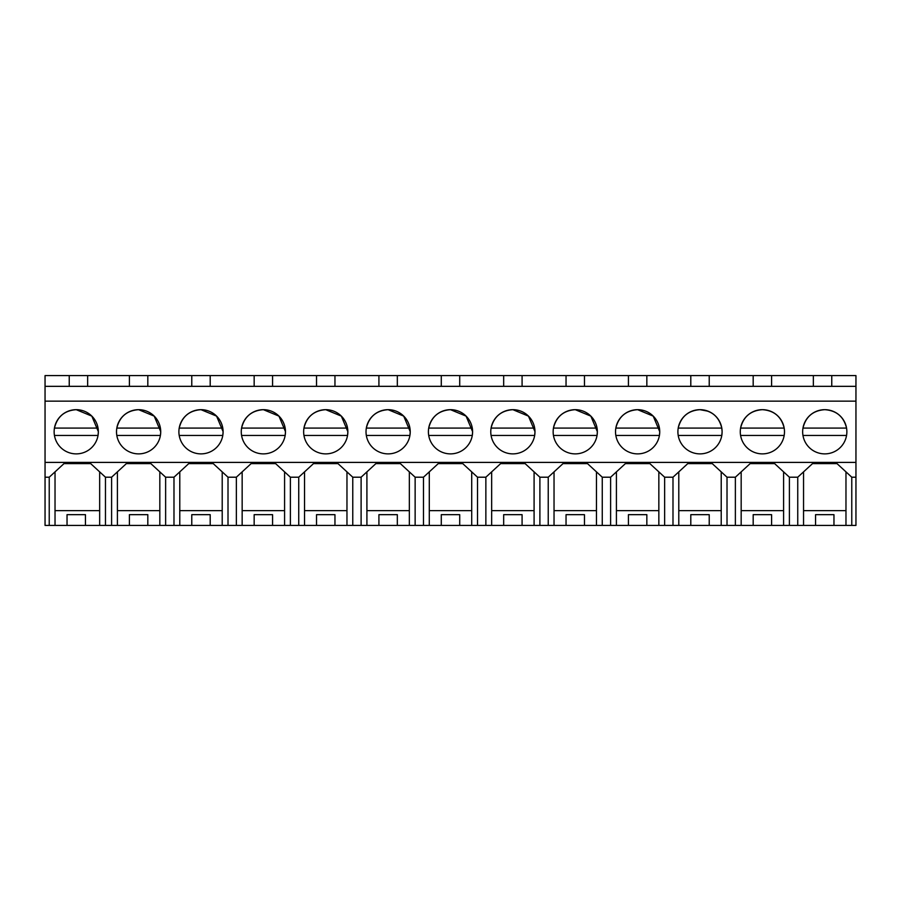 <?xml version="1.0" encoding="UTF-8"?>
<svg xmlns="http://www.w3.org/2000/svg" width="901" height="901" viewBox="0 0 901 901"><rect width="100%" height="100%" fill="white"/><g stroke="black" fill="none" stroke-linecap="round" stroke-linejoin="round"><path stroke-width="1.35" d="M69.242 386.338L69.242 375.593L855.95 375.593L855.95 386.338L45.05 386.338L45.05 375.593L69.242 375.593M45.05 477.203L49.228 477.203L49.228 525.407L45.05 525.407L45.05 386.338M87.656 386.338L87.656 375.593M129.406 386.338L129.406 375.593M147.82 386.338L147.82 375.593M191.778 386.338L191.778 375.593M210.203 386.338L210.203 375.593M254.161 386.338L254.161 375.593M272.575 386.338L272.575 375.593M316.533 386.338L316.533 375.593M334.958 386.338L334.958 375.593M378.916 386.338L378.916 375.593M397.33 386.338L397.33 375.593M441.287 386.338L441.287 375.593M459.713 386.338L459.713 375.593M503.67 386.338L503.67 375.593M522.084 386.338L522.084 375.593M566.042 386.338L566.042 375.593M584.467 386.338L584.467 375.593M628.425 386.338L628.425 375.593M646.839 386.338L646.839 375.593M690.797 386.338L690.797 375.593M709.222 386.338L709.222 375.593M753.18 386.338L753.18 375.593M771.594 386.338L771.594 375.593M813.344 386.338L813.344 375.593M831.758 386.338L831.758 375.593M49.228 525.407L855.95 525.407L855.95 386.338M49.228 477.203L63.982 463.621L90.697 463.621L105.462 477.203L111.6 477.203L126.365 463.621L150.861 463.621L165.626 477.203L173.983 477.203L188.737 463.621L213.244 463.621L228.009 477.203L236.355 477.203L251.12 463.621L275.616 463.621L290.381 477.203L298.738 477.203L313.492 463.621L337.999 463.621L352.764 477.203L361.11 477.203L375.875 463.621L400.371 463.621L415.136 477.203L423.481 477.203L438.246 463.621L462.754 463.621L477.519 477.203L485.864 477.203L500.629 463.621L525.125 463.621L539.89 477.203L548.236 477.203L563.001 463.621L587.508 463.621L602.262 477.203L610.619 477.203L625.384 463.621L649.88 463.621L664.645 477.203L672.991 477.203L687.756 463.621L712.263 463.621L727.017 477.203L735.374 477.203L750.139 463.621L774.635 463.621L789.4 477.203L797.745 477.203L812.511 463.621L837.018 463.621L851.772 477.203L855.95 477.203M45.05 462.404L855.95 462.404M45.05 401.148L855.95 401.148M76.236 453.879A22.097 22.097 0 0 1 54.139 431.77A22.097 22.097 0 0 1 76.236 409.673A22.097 22.097 0 0 1 98.344 431.77A22.097 22.097 0 0 1 76.236 453.879M708.13 411.216L700.009 409.673A22.097 22.097 0 0 1 722.106 431.77A22.097 22.097 0 0 1 700.009 453.879A22.097 22.097 0 0 1 677.901 431.77A22.097 22.097 0 0 1 700.009 409.673C688.274 410.529 681.01 416.667 678.216 428.088A22.097 22.097 0 0 0 678.216 435.453L721.802 435.453L722.106 431.827M410.225 431.68L403.716 416.116L388.128 409.673A22.097 22.097 0 0 1 410.225 431.77A22.097 22.097 0 0 1 388.128 453.879A22.097 22.097 0 0 1 366.02 431.77A22.097 22.097 0 0 1 388.128 409.673C376.393 410.529 369.128 416.667 366.335 428.088A22.097 22.097 0 0 0 366.335 435.453L409.921 435.453L410.225 431.861M263.374 453.879A22.097 22.097 0 0 1 241.265 431.77A22.097 22.097 0 0 1 263.374 409.673A22.097 22.097 0 0 1 285.471 431.77A22.097 22.097 0 0 1 263.374 453.879M325.745 453.879A22.097 22.097 0 0 1 303.648 431.77A22.097 22.097 0 0 1 325.745 409.673A22.097 22.097 0 0 1 347.854 431.77A22.097 22.097 0 0 1 325.745 453.879M160.716 431.669L154.206 416.116L138.619 409.673A22.097 22.097 0 0 1 160.716 431.77A22.097 22.097 0 0 1 138.619 453.879A22.097 22.097 0 0 1 116.511 431.77A22.097 22.097 0 0 1 138.619 409.673C126.883 410.529 119.619 416.667 116.826 428.088A22.097 22.097 0 0 0 116.826 435.453L160.412 435.453L160.716 431.883M200.991 453.879A22.097 22.097 0 0 1 178.894 431.77A22.097 22.097 0 0 1 200.991 409.673A22.097 22.097 0 0 1 223.099 431.77A22.097 22.097 0 0 1 200.991 453.879M575.255 453.879A22.097 22.097 0 0 1 553.146 431.77A22.097 22.097 0 0 1 575.255 409.673A22.097 22.097 0 0 1 597.352 431.77A22.097 22.097 0 0 1 575.255 453.879M512.872 453.879A22.097 22.097 0 0 1 490.775 431.77A22.097 22.097 0 0 1 512.872 409.673A22.097 22.097 0 0 1 534.98 431.77A22.097 22.097 0 0 1 512.872 453.879M450.5 453.879A22.097 22.097 0 0 1 428.403 431.77A22.097 22.097 0 0 1 450.5 409.673A22.097 22.097 0 0 1 472.597 431.77A22.097 22.097 0 0 1 450.5 453.879M762.381 409.673A22.097 22.097 0 0 1 784.489 431.77A22.097 22.097 0 0 1 762.381 453.879A22.097 22.097 0 0 1 740.284 431.77A22.097 22.097 0 0 1 762.381 409.673C750.657 410.529 743.393 416.667 740.588 428.088A22.097 22.097 0 0 0 740.588 435.453L784.174 435.453A22.097 22.097 0 0 0 784.174 428.088C781.381 416.667 774.117 410.529 762.381 409.673M637.626 453.879A22.097 22.097 0 0 1 615.529 431.77A22.097 22.097 0 0 1 637.626 409.673A22.097 22.097 0 0 1 659.735 431.77A22.097 22.097 0 0 1 637.626 453.879M824.764 453.879A22.097 22.097 0 0 1 802.656 431.77A22.097 22.097 0 0 1 824.764 409.673A22.097 22.097 0 0 1 846.861 431.77A22.097 22.097 0 0 1 824.764 453.879M851.772 477.203L851.772 525.407M789.4 477.203L789.4 525.407M797.745 477.203L797.745 525.407M783.6 525.407L783.6 471.865M783.6 510.642L741.174 510.642L741.174 471.865M741.174 525.407L741.174 510.642M753.18 525.407L753.18 514.662L771.594 514.662L753.18 514.662M771.594 525.407L771.594 514.662M735.374 477.203L735.374 525.407M727.017 477.203L727.017 525.407M721.217 525.407L721.217 471.865M721.217 510.642L678.791 510.642L678.791 471.865M678.791 525.407L678.791 510.642M690.797 525.407L690.797 514.662L709.222 514.662L690.797 514.662L690.797 525.407M709.222 525.407L709.222 514.662M672.991 477.203L672.991 525.407M664.645 477.203L664.645 525.407M658.845 525.407L658.845 471.865M658.845 510.642L616.419 510.642L616.419 471.865M616.419 525.407L616.419 510.642M628.425 525.407L628.425 514.662L646.839 514.662L628.425 514.662L628.425 525.407M646.839 525.407L646.839 514.662M610.619 477.203L610.619 525.407M602.262 477.203L602.262 525.407M596.462 525.407L596.462 471.865M596.462 510.642L554.036 510.642L554.036 471.865M554.036 525.407L554.036 510.642M566.042 525.407L566.042 514.662L584.467 514.662L566.042 514.662M584.467 525.407L584.467 514.662M548.236 477.203L548.236 525.407M539.89 477.203L539.89 525.407M534.09 525.407L534.09 471.865M534.09 510.642L491.664 510.642L491.664 471.865M491.664 525.407L491.664 510.642M503.67 525.407L503.67 514.662L522.084 514.662L503.67 514.662M522.084 525.407L522.084 514.662M485.864 477.203L485.864 525.407M477.519 477.203L477.519 525.407M471.707 525.407L471.707 471.865M471.707 510.642L429.293 510.642L429.293 471.865M429.293 525.407L429.293 510.642M441.287 525.407L441.287 514.662L459.713 514.662L441.287 514.662M459.713 525.407L459.713 514.662M423.481 477.203L423.481 525.407M415.136 477.203L415.136 525.407M409.336 525.407L409.336 471.865M409.336 510.642L366.91 510.642L366.91 471.865M366.91 525.407L366.91 510.642M378.916 525.407L378.916 514.662L397.33 514.662L378.916 514.662M397.33 525.407L397.33 514.662M361.11 477.203L361.11 525.407M352.764 477.203L352.764 525.407M346.964 525.407L346.964 471.865M346.964 510.642L304.538 510.642L304.538 471.865M304.538 525.407L304.538 510.642M316.533 525.407L316.533 514.662L334.958 514.662L316.533 514.662M334.958 525.407L334.958 514.662M298.738 477.203L298.738 525.407M290.381 477.203L290.381 525.407M284.581 525.407L284.581 471.865M284.581 510.642L242.155 510.642L242.155 471.865M242.155 525.407L242.155 510.642M254.161 525.407L254.161 514.662L272.575 514.662L254.161 514.662M272.575 525.407L272.575 514.662M236.355 477.203L236.355 525.407M228.009 477.203L228.009 525.407M222.209 525.407L222.209 471.865M222.209 510.642L179.783 510.642L179.783 471.865M179.783 525.407L179.783 510.642M191.778 525.407L191.778 514.662L210.203 514.662L191.778 514.662M210.203 525.407L210.203 514.662M173.983 477.203L173.983 525.407M165.626 477.203L165.626 525.407M159.826 525.407L159.826 471.865M159.826 510.642L117.4 510.642L117.4 471.865M117.4 525.407L117.4 510.642M129.406 525.407L129.406 514.662L147.82 514.662L129.406 514.662M147.82 525.407L147.82 514.662M111.6 477.203L111.6 525.407M105.462 477.203L105.462 525.407M99.662 525.407L99.662 471.865M99.662 510.642L55.029 510.642L55.029 471.865M55.029 525.407L55.029 510.642M67.034 525.407L67.034 514.662L85.449 514.662L67.034 514.662M85.449 525.407L85.449 514.662M845.971 525.407L845.971 471.865M845.971 510.642L803.546 510.642L803.546 471.865M803.546 525.407L803.546 510.642M815.551 525.407L815.551 514.662L833.966 514.662L815.551 514.662M833.966 525.407L833.966 514.662M98.344 431.669L91.823 416.116L76.236 409.673C64.512 410.529 57.247 416.667 54.443 428.088L98.029 428.088A22.097 22.097 0 0 1 98.029 435.453L98.344 431.883M722.106 431.725L721.802 428.088C718.998 416.667 711.734 410.529 700.009 409.673M285.471 431.68L278.961 416.116L263.374 409.673C251.638 410.529 244.374 416.667 241.581 428.088L285.166 428.088A22.097 22.097 0 0 1 285.166 435.453L285.471 431.872M347.854 431.68L341.333 416.116L325.745 409.673C314.01 410.529 306.745 416.667 303.952 428.088L347.538 428.088A22.097 22.097 0 0 1 347.538 435.453L347.854 431.861M223.099 431.669L216.578 416.116L200.991 409.673C189.266 410.529 182.002 416.667 179.198 428.088L222.784 428.088A22.097 22.097 0 0 1 222.784 435.453L223.099 431.872M597.352 431.714L590.853 416.127L575.255 409.673C563.519 410.529 556.255 416.667 553.462 428.088L597.048 428.088A22.097 22.097 0 0 1 597.048 435.453L597.352 431.838M534.98 431.703L528.47 416.127L512.872 409.673C501.147 410.529 493.883 416.667 491.079 428.088L534.665 428.088A22.097 22.097 0 0 1 534.665 435.453L534.98 431.849M472.597 431.692L466.099 416.127L450.5 409.673C438.764 410.529 431.5 416.667 428.707 428.088L472.293 428.088A22.097 22.097 0 0 1 472.293 435.453L472.597 431.861M659.735 431.714L653.236 416.127L637.626 409.673C625.902 410.529 618.638 416.667 615.833 428.088L659.419 428.088A22.097 22.097 0 0 1 659.419 435.453L659.735 431.838M54.443 428.088A22.097 22.097 0 0 0 54.443 435.453L98.029 435.453M160.412 435.453A22.097 22.097 0 0 0 160.412 428.088L116.826 428.088M179.198 428.088A22.097 22.097 0 0 0 179.198 435.453L222.784 435.453M241.581 428.088A22.097 22.097 0 0 0 241.581 435.453L285.166 435.453M303.952 428.088A22.097 22.097 0 0 0 303.952 435.453L347.538 435.453M409.921 435.453A22.097 22.097 0 0 0 409.921 428.088L366.335 428.088M428.707 428.088A22.097 22.097 0 0 0 428.707 435.453L472.293 435.453M491.079 428.088A22.097 22.097 0 0 0 491.079 435.453L534.665 435.453M553.462 428.088A22.097 22.097 0 0 0 553.462 435.453L597.048 435.453M615.833 428.088A22.097 22.097 0 0 0 615.833 435.453L659.419 435.453M721.802 435.453A22.097 22.097 0 0 0 721.802 428.088L678.216 428.088M740.588 428.088L784.174 428.088M824.764 409.673C813.029 410.529 805.764 416.667 802.971 428.088A22.097 22.097 0 0 0 802.971 435.453L846.557 435.453A22.097 22.097 0 0 0 846.557 428.088C843.753 416.667 836.488 410.529 824.764 409.673M802.971 428.088L846.557 428.088"/></g></svg>
